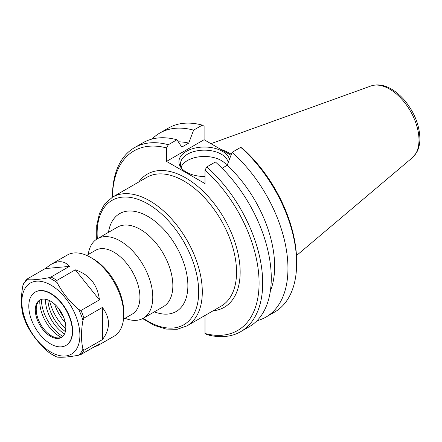 <?xml version="1.0" encoding="UTF-8"?>
<svg xmlns="http://www.w3.org/2000/svg" width="442" height="442" viewBox="0 0 442 442"><rect width="100%" height="100%" fill="white"/><g stroke="black" fill="none" stroke-linecap="round" stroke-linejoin="round"><path stroke-width="0.66" d="M231.343 154.275A74.361 42.929 -120 0 0 220.525 149.208M125.025 318.284A45.891 26.492 -120 0 0 143.274 318.24A45.891 26.492 -120 0 0 152.777 297.234A45.891 26.492 -120 0 0 132.744 251.05A45.891 26.492 -120 0 0 97.384 238.757A45.891 26.492 -120 0 0 88.223 254.537M63.554 317.024A28.001 16.166 60 0 1 58.576 308.4M123.511 319.157L132.302 314.08A36.802 21.249 -120 0 0 139.926 297.234A36.802 21.249 -120 0 0 123.859 260.194A36.802 21.249 -120 0 0 95.5 250.332L86.704 255.415M54.559 304.074A31.702 18.304 -120 0 0 65.294 322.666M206.801 166.932L205 170.126A103.677 59.858 60 0 1 259.084 283.04A103.677 59.858 60 0 1 205 333.506L206.801 334.616A106.224 61.328 -120 0 0 240.686 331.666A106.224 61.328 -120 0 0 260.1 258.973A106.224 61.328 -120 0 0 206.801 166.932L215.387 161.976A106.224 61.328 -120 0 1 268.681 254.023A106.224 61.328 -120 0 1 249.271 326.715L240.686 331.666M205 315.472L205 333.506M205 170.126L205 183.607L166.54 161.407L166.54 147.926L168.347 144.727A106.224 61.328 -120 0 0 134.462 147.678A106.224 61.328 -120 0 0 112.461 196.309L112.461 197.176A103.677 59.858 60 0 1 166.54 147.926M152.042 139.048A106.224 61.328 60 0 1 159.728 133.092L168.413 128.075A106.224 61.328 60 0 1 202.298 125.125L204.099 126.241L204.099 139.722L230.978 155.241M296.637 263.438L296.637 261.355A103.677 59.858 -120 0 0 242.559 148.446L240.752 147.33A106.224 61.328 60 0 1 296.637 263.438A106.224 61.328 60 0 1 274.637 312.069L265.951 317.08A106.224 61.328 60 0 1 256.951 320.754M226.834 165.496A23.923 13.812 0 0 0 202.922 156.501A23.923 13.812 0 0 0 181.109 167.131M205 176.468A25.492 14.719 180 0 1 186.375 172.159A25.492 14.719 180 0 1 181.126 167.761A25.492 14.719 180 0 1 196.9 147.683A25.492 14.719 180 0 1 229.497 159.164M228.205 162.601A23.923 13.812 0 0 0 203.209 150.181A23.923 13.812 0 0 0 180.48 163.976A23.923 13.812 0 0 0 181.911 168.689M168.347 144.727L176.927 139.771A106.224 61.328 -120 0 0 143.042 142.722L134.462 147.678M240.752 147.33L232.072 152.346A106.224 61.328 60 0 1 285.366 244.387A106.224 61.328 60 0 1 265.951 317.08M232.072 152.346L227.194 165.286A94.284 54.438 60 0 1 270.355 291.074M227.194 165.286L222.055 168.258M204.099 139.722L166.54 161.407M176.927 139.771L181.8 147.087L188.74 143.086L193.613 130.141L202.298 125.125M178.303 141.827A94.284 54.438 60 0 1 188.74 143.086M159.728 133.092A106.224 61.328 60 0 1 193.613 130.141M64.521 333.964A28.106 16.227 60 0 1 45.509 299.228M47.885 299.88A28.106 16.227 -120 0 0 65.372 331.583M62.775 336.395A30.111 17.387 60 0 1 41.41 299.394M61.339 337.384A28.437 16.42 60 0 1 42.476 314.947A28.437 16.42 60 0 1 39.835 300.14M26.619 279.35L23.349 284.04L22.851 285.687C20.929 296.394 20.929 305.991 22.851 314.477L23.028 315.063M26.807 324.798L27.078 325.367C32.354 335.434 39.553 344.39 48.675 352.23L49.841 353.059M56.874 356.633L57.123 357.108C62.399 357.578 69.598 356.937 78.72 355.18L81.019 354.478L99.428 343.848L97.699 345.65L94.328 346.793M102.378 307.461C110.522 318.19 110.522 328.92 102.378 339.649L83.969 350.274L82.947 349.169C81.024 340.683 81.024 331.086 82.947 320.378L83.969 318.091L102.378 307.461L102.378 339.649M75.284 269.819C89.444 274.581 97.489 284.593 99.428 299.853L81.019 310.477L78.72 309.488C69.598 301.643 62.399 292.687 57.123 282.626L56.874 280.449L75.284 269.819L99.428 299.853M26.829 279.195L45.239 268.565L50.858 264.52C58.543 260.239 64.714 260.868 69.383 266.41L50.974 277.04L48.675 277.742C39.553 279.499 32.354 280.14 27.078 279.675L26.829 279.195L27.078 279.675A46.001 26.559 60 0 0 22.851 285.687M50.858 264.52L67.201 255.084A46.841 27.045 60 0 1 90.621 257.404A46.841 27.045 60 0 1 123.743 314.77A46.841 27.045 60 0 1 114.042 336.213L97.699 345.65M45.239 268.565L69.383 266.41M25.741 320.842A41.045 23.697 60 0 1 50.874 285.084A41.045 23.697 60 0 1 76.007 349.865A41.045 23.697 60 0 1 25.741 320.842M35.332 292.029A30.78 17.774 60 0 1 35.487 291.941A30.78 17.774 60 0 1 66.267 309.709A30.78 17.774 60 0 1 66.267 345.252A30.78 17.774 60 0 1 66.112 345.34M90.621 257.404L92.986 258.769A43.493 25.111 60 0 1 123.743 312.041L123.743 314.77M65.792 328.76A34.294 19.802 60 0 1 51.758 307.836A34.294 19.802 60 0 1 49.532 300.599M61.808 337.18A21.581 12.459 60 0 1 56.935 337.843A21.581 12.459 60 0 1 38.277 319.422A21.581 12.459 60 0 1 37.233 303.726A21.581 12.459 60 0 1 40.25 299.836M37.355 319.953A21.581 12.459 60 0 1 39.78 300.085A21.581 12.459 60 0 1 61.355 312.544A21.581 12.459 60 0 1 61.355 337.461A21.581 12.459 60 0 1 37.355 319.953M31.719 320.456A30.78 17.774 60 0 1 35.178 292.118A30.78 17.774 60 0 1 65.957 309.886A30.78 17.774 60 0 1 65.957 345.429A30.78 17.774 60 0 1 31.719 320.456M142.589 318.61L154.451 325.445L166.159 329.086L177.176 329.284L186.894 325.925A74.361 42.929 -120 0 0 202.298 291.886A74.361 42.929 -120 0 0 169.838 217.055A74.361 42.929 -120 0 0 112.539 197.132L104.771 203.873L99.433 213.514L96.732 225.47L96.715 239.161M97.35 238.774A71.808 41.46 60 0 1 145.578 202.651A71.808 41.46 60 0 1 198.69 291.886A71.808 41.46 60 0 1 143.241 318.257M112.539 197.132L146.788 177.358A74.361 42.929 60 0 1 204.088 197.281A74.361 42.929 60 0 1 236.547 272.112A74.361 42.929 60 0 1 221.149 306.151L186.894 325.925M154.368 311.831A56.51 32.625 -120 0 0 187.817 283.112A56.51 32.625 -120 0 0 150.076 217.74A56.51 32.625 -120 0 0 108.478 232.348M213.132 310.781A76.908 44.404 -120 0 0 224.227 218.514A76.908 44.404 -120 0 0 138.771 181.988M97.384 238.757L117.456 227.166A45.891 26.492 60 0 1 152.822 239.459A45.891 26.492 60 0 1 172.85 285.642A45.891 26.492 60 0 1 163.347 306.649L143.274 318.24M412.403 157.678L416.607 152.556C418.817 148.54 419.917 143.849 419.9 138.468C419.48 125.114 414.441 112.489 404.789 100.605C400.64 95.704 396.154 91.848 391.325 89.041C384.214 84.919 377.44 83.892 371.004 85.963A41.625 24.034 60 0 1 402.209 99.677A41.625 24.034 60 0 1 418.988 140.053A41.625 24.034 60 0 1 412.403 157.678L296.471 255.575M50.974 277.04A46.841 27.045 60 0 1 56.874 280.449M81.019 310.477A46.841 27.045 60 0 1 83.969 318.091M83.969 350.274A46.841 27.045 60 0 1 81.019 354.478M48.675 277.742A46.001 26.559 60 0 1 57.123 282.626M78.72 309.488A46.001 26.559 60 0 1 82.947 320.378M82.947 349.169A46.001 26.559 60 0 1 78.72 355.18M57.123 357.108A46.001 26.559 60 0 1 48.675 352.23M27.078 325.367A46.001 26.559 60 0 1 24.73 319.942A46.001 26.559 60 0 1 22.851 314.477M371.004 85.963L210.922 143.661M49.266 352.699L56.72 357.031M22.94 314.803L26.929 325.063M65.957 345.429L66.267 345.252M35.178 292.118L35.487 291.941"/></g></svg>
